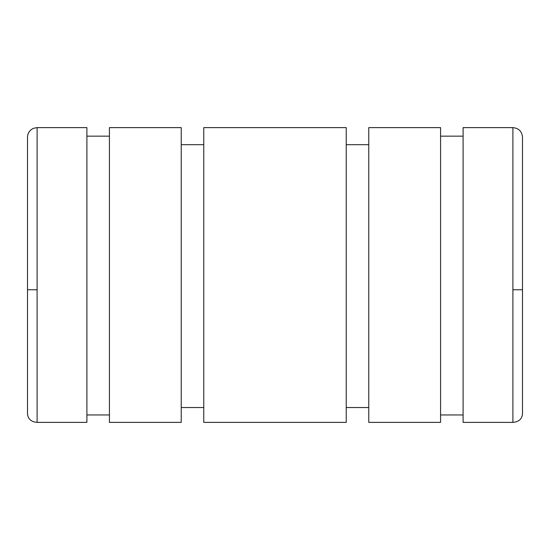 <?xml version="1.0" encoding="UTF-8"?>
<svg xmlns="http://www.w3.org/2000/svg" width="550" height="550" viewBox="0 0 550 550"><rect width="100%" height="100%" fill="white"/><g stroke="black" fill="none" stroke-linecap="round" stroke-linejoin="round"><path stroke-width="0.82" d="M27.5 289.774L37.104 289.774L37.104 127.621L86.9 127.621L86.9 422.379L37.104 422.379C31.261 421.877 28.064 419.093 27.5 414.033C28.064 419.093 31.261 421.877 37.104 422.379L86.9 422.379L86.9 127.621L37.104 127.621L37.104 422.379L37.104 289.774L27.5 289.774L27.5 414.033L27.5 137.218C27.706 132.942 29.776 129.944 33.708 128.239L37.104 127.621M86.9 136.153L109.429 136.153L86.9 136.153M109.429 127.621L181.232 127.621L181.232 422.379L109.429 422.379L181.232 422.379L181.232 127.621L109.429 127.621L109.429 422.379L109.429 127.621M181.232 144.684L203.768 144.684L181.232 144.684M522.5 289.774L522.5 414.033L522.5 289.774L512.896 289.774L512.896 422.379L463.1 422.379L512.896 422.379C518.739 421.877 521.936 419.093 522.5 414.033C521.936 419.093 518.739 421.877 512.896 422.379L512.896 289.774L522.5 289.774L522.5 137.218C521.929 131.388 518.732 128.184 512.896 127.621L512.896 289.774L512.896 127.621L463.1 127.621L512.896 127.621M440.571 136.153L463.1 136.153L440.571 136.153M368.768 127.621L440.571 127.621L368.768 127.621L368.768 422.379L368.768 127.621M346.232 144.684L368.768 144.684L346.232 144.684M203.768 127.621L346.232 127.621L203.768 127.621L203.768 422.379L346.232 422.379L346.232 127.621L346.232 422.379L203.768 422.379L203.768 127.621M463.1 414.961L440.571 414.961L463.1 414.961M440.571 422.379L368.768 422.379L440.571 422.379L440.571 127.621L440.571 422.379M368.768 407.536L346.232 407.536L368.768 407.536M203.768 407.536L181.232 407.536L203.768 407.536M109.429 414.961L86.9 414.961L109.429 414.961M463.1 422.379L463.1 127.621L463.1 422.379"/></g></svg>
